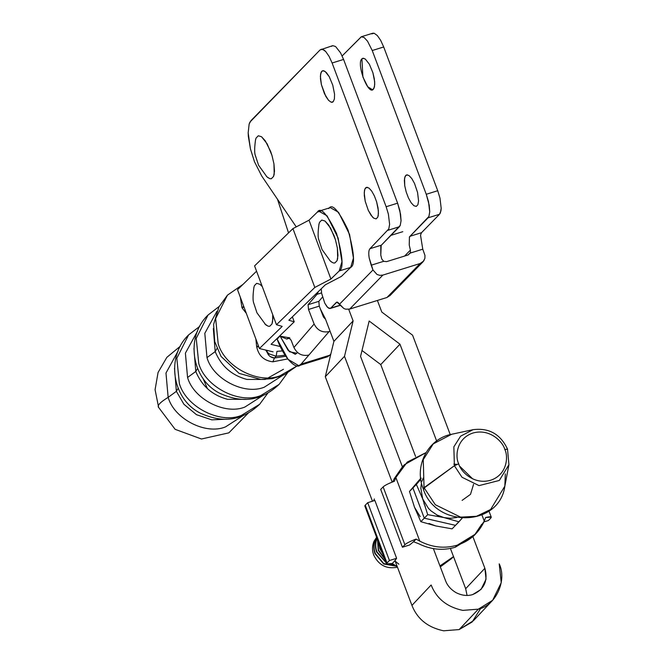 <?xml version="1.0" encoding="UTF-8"?>
<svg xmlns="http://www.w3.org/2000/svg" width="664" height="664" viewBox="0 0 664 664"><rect width="100%" height="100%" fill="white"/><g stroke="black" fill="none" stroke-linecap="round" stroke-linejoin="round"><path stroke-width="1" d="M176.367 391.345L174.507 368.329L176.367 391.345L168.15 397.362L176.367 391.345L183.928 404.276L196.469 414.676L211.799 419.856L226.548 419.183L211.799 419.856L196.469 414.676L183.928 404.276L176.367 391.345L178.151 388.307L176.367 391.345M178.068 351.082L165.975 373.043L168.15 397.362C174.184 418.909 205.732 435.161 225.511 426.894L243.713 415.216L225.511 426.894C205.732 435.161 174.184 418.909 168.15 397.362L165.975 373.043L178.068 351.082M195.78 371.475L193.921 348.459L195.78 371.475L187.563 377.484L195.78 371.475C201.823 386.008 212.389 395.287 227.503 399.305C212.389 395.287 201.823 386.008 195.78 371.475L197.573 368.437L195.78 371.475M197.482 331.203L185.389 353.173L187.563 377.484C193.597 399.039 225.146 415.291 244.933 407.024L263.127 395.346L244.933 407.024C225.146 415.291 193.597 399.039 187.563 377.484L185.389 353.173L197.482 331.203M215.194 351.605L213.335 328.58L215.194 351.605L206.977 357.614L215.194 351.605C221.237 366.138 231.811 375.417 246.917 379.434C231.811 375.417 221.237 366.138 215.194 351.605L216.987 348.567L215.194 351.605M216.904 311.333L204.811 333.303L206.977 357.614C213.011 379.169 244.559 395.42 264.347 387.153L282.54 375.475L264.347 387.153C244.559 395.42 213.011 379.169 206.977 357.614L204.811 333.303L216.904 311.333M265.384 379.434L246.917 379.434L265.384 379.434M245.962 399.313L227.503 399.305L245.962 399.313M241.372 415.423C219.983 424.354 185.878 406.791 179.363 383.493L176.823 358.245L188.626 334.888L176.823 358.245L179.363 383.493C185.878 406.791 219.983 424.354 241.372 415.423L259.649 404.285L241.372 415.423M260.786 395.553C239.397 404.484 205.3 386.921 198.777 363.623L196.237 338.374L208.048 315.018L196.237 338.374L198.777 363.623C205.3 386.921 239.397 404.484 260.786 395.553L279.071 384.414L260.786 395.553M158.654 407.513C156.953 405.654 160.115 402.276 168.15 397.362C160.115 402.276 156.953 405.654 158.654 407.513L155.077 389.726L158.065 372.487L166.847 357.356L180.334 346.21M280.2 375.683C258.819 384.614 224.714 367.051 218.19 343.753L215.659 318.504L227.462 295.148L215.659 318.504L218.19 343.753C224.714 367.051 258.819 384.614 280.2 375.683L297.123 365.881L280.2 375.683M268.372 354.808L269.227 353.945L266.671 351.546L268.38 354.817L270.099 356.535L272.638 357.755L274.464 357.987L285.786 356.261L274.464 357.987L276.191 356.228L285.08 355.19L276.191 356.228L276.954 351.347L276.191 356.228L274.464 357.987L270.099 356.535L268.38 354.817L266.671 351.546L269.227 353.945L276.191 356.228L269.227 353.945L268.372 354.808M282.549 350.907L276.954 351.347L282.549 350.907M267.766 350.55L266.671 351.546L267.766 350.55M265.658 349.978L266.671 351.546L265.658 349.978M258.728 346.699L256.727 346.948C258.661 355.771 264.04 360.726 272.863 361.814L274.464 357.987L272.863 361.814L287.711 358.917L272.863 361.814C264.04 360.726 258.661 355.771 256.727 346.948L258.728 346.699M258.52 346.135L256.603 346.293L256.727 346.948L256.603 346.293L258.52 346.135M243.887 306.785L242.269 308.171L246.327 313.35L242.269 308.171L243.887 306.785M255.889 339.063L256.603 346.293L255.889 339.063M243.705 306.303L241.97 307.698L242.269 308.171L241.97 307.698L243.705 306.303M240.327 297.206L241.97 307.698L240.327 297.206M465.671 588.702L467.074 595.434L465.671 588.702L484.878 568.293L465.671 588.702L450.416 548.456L465.671 588.702M472.801 594.529L481.085 589.375L486.048 579.191L484.878 568.293L472.917 536.719L484.878 568.293C488.223 580.809 484.197 589.557 472.801 594.529C467.597 596.222 462.019 595.6 456.085 592.67C450.806 589.524 447.27 585.474 445.478 580.527L433.384 548.622L445.478 580.527C447.27 585.474 450.806 589.524 456.085 592.67C462.019 595.6 467.597 596.222 472.801 594.529M480.761 608.315L472.121 622.01L459.139 629.58L443.585 630.8C427.865 627.48 417.316 619.006 411.937 605.394L395.337 561.603L411.937 605.394L431.144 584.976C436.522 598.588 447.071 607.062 462.791 610.382L478.346 609.162L459.139 629.58L473.449 620.682L492.663 600.264L478.346 609.162L462.791 610.382C447.071 607.062 436.522 598.588 431.144 584.976L411.937 605.394C417.316 619.006 427.865 627.48 443.585 630.8L459.139 629.58L478.346 609.162C495.776 605.485 507.246 580.56 499.212 563.836L501.229 582.677L492.663 600.264M412.568 335.179L450.242 434.596L412.568 335.179L381.775 312.03L412.568 335.179M361.996 350.492L380.754 364.586L399.96 344.176L369.167 321.019L399.96 344.176L380.754 364.586L415.564 456.467L380.754 364.586L361.996 350.492M436.63 440.946L399.96 344.176L436.63 440.946M288.541 232.881L277.477 199.225L288.541 232.881M325.277 318.579L320.388 309.059L325.277 318.579L333.909 341.346L353.115 320.928L348.708 309.299L353.115 320.928L344.5 356.311L392.167 482.106L344.5 356.311L353.115 320.928L333.909 341.346L325.294 376.729L344.5 356.311L325.294 376.729L372.462 501.212L325.294 376.729L333.909 341.346L325.277 318.579M377.393 300.46L381.775 312.03L377.393 300.46M402.392 466.825L360.552 356.41L369.167 321.019L360.552 356.41L402.392 466.825M202.985 378.331L207.442 388.689M328.788 208.562C332.091 203.084 338.499 210.206 348.019 229.927C354.327 252.776 355.215 265.268 350.667 267.409L339.204 270.97L330.913 279.029L309.034 220.182L317.326 212.123L309.034 220.182L330.913 279.029L314.811 287.454L292.932 228.615L309.034 220.182L292.932 228.615L314.811 287.454L276.465 324.729L254.586 265.891L292.932 228.615L254.586 265.891L276.465 324.729L282.208 326.381L259.416 348.542L237.529 289.703L256.561 271.202L237.529 289.703L259.416 348.542L282.208 326.381L276.465 324.729L314.811 287.454L330.913 279.029L339.204 270.97L350.667 267.409L353.431 258.105L349.588 234.5L338.54 212.272L330.307 207.641L318.844 211.202L327.078 215.833L338.125 238.061L341.96 261.666L339.204 270.97C343.744 268.829 342.865 256.337 336.557 233.487C327.037 213.758 320.621 206.645 317.326 212.123L320.621 211.102L317.326 212.123L318.844 211.202M271.07 344.325L280.324 346.558L271.07 344.325L294.227 321.808L271.07 344.325M292.384 316.844L294.227 321.808L292.384 316.844M288.865 320.264L294.227 321.808L288.865 320.264L325.343 284.798L288.865 320.264M341.445 276.373L325.343 284.798L341.445 276.373L350.667 267.409L341.445 276.373M259.416 348.542L273.095 351.837L259.416 348.542M319.259 306.129L318.836 301.348L308.088 304.685L308.511 309.466L319.259 306.129L323.468 317.035L325.551 319.301L323.468 317.035L319.259 306.129L308.511 309.466L308.088 304.685L317.018 294.31L318.479 291.479L317.018 294.31L308.088 304.685L318.836 301.348L319.259 306.129M298.8 365.698L288.043 359.34L277.17 339.196C283.686 357.705 296.825 371.425 301.066 364.138L298.8 365.698L327.46 356.792L329.726 355.24L330.838 353.945L329.726 355.24L301.066 364.138L308.884 355.057C302.137 356.377 297.148 353.854 293.928 347.479L291.114 340.2L288.732 337.702L289.213 337.553L286.74 339.038L279.552 336.067L288.732 337.702L291.114 340.2L293.928 347.479L314.13 324.015C317.359 330.382 322.339 332.905 329.095 331.585L330.091 331.278L329.095 331.585C322.339 332.905 317.359 330.382 314.13 324.015L293.928 347.479C297.148 353.854 302.137 356.377 308.884 355.057L329.095 331.585L301.066 364.138L324.704 356.8M322.496 297.099L318.836 301.348L322.496 297.099M314.13 324.015L308.511 309.466L314.13 324.015M321.633 292.882L317.018 294.31L321.633 292.882M296.849 353.223L297.48 352.501L296.849 353.223L289.438 351.771L280.615 337.013L288.076 350.285L295.264 354.319L296.849 353.223M277.17 339.196L280.125 335.768L277.17 339.196M270.588 151.342L265.285 140.826L261.541 136.734L258.296 135.771L256.047 138.079L255.408 140.37L256.047 138.079L258.296 135.771L261.541 136.734L267.169 143.864L271.999 155.5L270.588 151.342M266.77 176.641L258.57 165.228L255.391 155.592C254.362 153.16 254.42 147.831 255.557 139.606L255.516 139.805M267.227 177.081L269.8 178.666L271.327 178.74L273.576 176.433L274.224 174.142L273.942 163.859L271.999 155.5L273.942 163.859L274.498 171.204L273.576 176.433L271.327 178.74M268.082 177.769L266.33 176.201M262.272 286.558L259.923 284.3L256.678 283.329L254.42 285.636L253.781 287.927L254.42 285.636L256.678 283.329L259.923 284.3L262.272 286.558M265.608 324.63L256.943 312.786L253.764 303.149C252.743 300.717 252.801 295.389 253.938 287.163L253.889 287.363M265.143 324.206L268.173 326.223L269.7 326.298L271.958 323.99L272.879 318.762L272.73 314.686L272.597 321.7L271.958 323.99L269.7 326.298M266.455 325.335L264.712 323.758M334.042 235.637L328.738 225.113L324.995 221.029L321.749 220.066L319.5 222.365L318.861 224.656L319.5 222.365L321.749 220.066L324.995 221.029L330.622 228.15L335.453 239.787L334.042 235.637M330.224 260.935L322.023 249.515L318.844 239.878C317.815 237.446 317.873 232.118 319.019 223.892L318.969 224.092M330.68 261.367L333.253 262.961L334.781 263.027L337.038 260.72L337.677 258.429L337.395 248.145L335.453 239.787L337.395 248.145L337.951 255.491L337.038 260.72L334.781 263.027M331.535 262.064L329.792 260.487M504.823 449.486C503.154 442.29 490.074 428.064 472.892 433.044C455.944 438.663 455.18 457.189 458.699 463.804C460.368 471 473.449 485.226 490.63 480.246C507.578 474.627 508.342 456.102 504.823 449.486C508.342 456.102 507.578 474.627 490.63 480.246C473.449 485.226 460.368 471 458.699 463.804L454.384 465.73L461.995 477.25L479.034 485.616L499.328 480.454L508.923 464.709L507.512 449.13L504.823 449.486L507.512 449.229L508.923 464.709L499.328 480.454L479.034 485.616L461.995 477.25L454.384 465.73L458.699 463.804C455.18 457.189 455.944 438.663 472.892 433.044C490.074 428.064 503.154 442.29 504.823 449.486M505.312 473.897L504.847 486.156L508.923 464.709L507.512 449.13C500.515 434.156 489.028 427.666 473.067 429.674L460.617 436.165L453.852 446.83L454.384 465.73L423.2 488.704L424.039 487.666L435.31 504.731L460.567 517.131L476.478 516.301L490.63 509.479L504.847 486.156L490.63 509.479L476.478 516.301L460.567 517.131L435.31 504.731L424.039 487.666L454.384 465.73L453.852 446.83L460.617 436.165L473.067 429.674L451.719 434.248L433.277 443.867L423.25 459.671L424.039 487.666L423.25 459.671L433.277 443.867L451.719 434.248C428.031 438.547 413.821 465.987 423.2 488.704L424.039 488.961M457.123 464.36L453.844 464.161M397.288 567.214L397.172 566.442L397.288 567.214C386.606 569.289 378.754 565.247 373.724 555.079C378.754 565.247 386.606 569.289 397.288 567.214M376.604 537.309L374.081 541.21C372.122 545.659 372.006 550.273 373.724 555.079C372.006 550.273 372.122 545.659 374.081 541.21L376.604 537.309M396.931 566.317L383.726 563.993L375.027 553.718C373.301 548.904 373.417 544.264 375.384 539.815L376.679 537.508L375.384 539.815C373.417 544.264 373.301 548.904 375.027 553.718L383.726 563.993L396.931 566.317M375.293 553.444L383.692 563.537L396.599 566.151L383.692 563.537L375.293 553.444C373.566 548.63 373.683 543.99 375.65 539.541C373.683 543.99 373.566 548.63 375.293 553.444M376.712 537.591L375.65 539.541L376.712 537.591M394.507 564.998L389.361 564.118L394.507 564.998M386.182 562.798L376.646 552.058C374.919 547.244 375.044 542.604 377.003 538.155C375.044 542.604 374.919 547.244 376.646 552.058L386.182 562.798M376.92 551.784L385.983 562.275L376.92 551.784C375.193 546.97 375.309 542.33 377.268 537.881C375.309 542.33 375.193 546.97 376.92 551.784M394.001 564.682L390.108 563.993L394.001 564.682M384.854 559.246L378.272 550.398L377.517 539.732L378.272 550.398L384.854 559.246M378.538 550.116L384.589 558.548L378.538 550.116L377.65 540.089L378.538 550.116M382.896 554.05L379.891 548.738L378.688 542.853L379.891 548.738L382.896 554.05M380.157 548.456L382.406 552.755L380.157 548.456L379.053 543.816L380.157 548.456M436.912 516.127L440.232 516.766M423.964 503.636L425.309 506.499M459.787 466.286L472.627 478.835M473.565 484.313L470.51 494.34L462.119 500.382M453.504 556.606L439.941 565.919L453.504 556.606M440.298 566.873L451.62 558.54L440.298 566.873M394.856 560.64L396.615 558.283L389.444 560.507L396.615 558.283L374.878 500.457L367.715 502.681L389.444 560.507L367.715 502.681L365.258 505.196L386.996 563.014L389.444 560.507L386.996 563.014C385.834 564.466 387.593 564.624 392.25 563.504L395.761 565.711L392.25 563.504L394.823 560.872L398.881 564.184L394.823 560.872L392.25 563.504L386.597 563.885L386.996 563.014L365.258 505.196L367.715 502.681L374.878 500.457L396.615 558.283L394.823 560.872M374.371 498.963L373.583 500.863L374.371 498.963M397.18 566.442L395.769 565.711L397.18 566.442M364.943 505.586L365.258 505.196L364.86 506.068L386.589 563.869M490.854 518.011L488.405 520.526L483.898 521.921L488.405 520.526L490.854 518.011C492.016 516.567 490.264 516.401 485.6 517.522L484.264 521.107L475.631 533.956L457.297 545.152L455.255 547.244L473.598 536.039L455.255 547.244C442.996 550.829 430.853 549.676 418.81 543.791L413.531 541.733L409.588 544.995L402.425 547.219L380.696 489.401L402.425 547.219L404.882 544.712L383.145 486.895L380.696 489.401L383.145 486.895C385.045 485.21 388.78 483.342 394.366 481.284L395.868 477.516L419.781 541.135C432.106 547.501 444.614 548.846 457.297 545.152C469.813 541.019 478.802 533.009 484.264 521.115L485.6 517.522L491.252 517.14L490.854 518.011M404.55 464.617L425.989 452.624L407.264 462.069L395.868 477.516L404.55 464.617L402.508 466.709L394.3 478.57L392.773 481.873L394.3 478.57L403.546 465.68M481.964 514.998L484.264 521.115L481.964 514.998M481.749 524.245L474.536 535.043M395.868 477.516L394.366 481.284C388.78 483.342 385.045 485.21 383.145 486.895L404.882 544.712L402.425 547.219L409.588 544.995L413.531 541.733L418.81 543.783C430.853 549.676 442.996 550.829 455.255 547.244L457.297 545.152C444.614 548.846 432.106 547.501 419.781 541.135L416.096 539.102L413.531 541.733L416.096 539.102C410.518 541.16 406.775 543.036 404.882 544.712C406.775 543.036 410.518 541.16 416.096 539.102L419.781 541.135L395.868 477.516M420.744 478.885L412.917 487.957L420.802 479.333L416.353 484.438L422.677 498.88L427.707 514.658L443.984 517.58L437.128 515.065L431.027 510.906L428.388 508.292L422.677 498.88L420.86 488.264L421.183 484.728L420.86 488.264L422.677 498.88L428.388 508.292L431.027 510.906L437.128 515.065L443.984 517.58L450.416 518.293L456.707 517.497L450.416 518.293L443.984 517.58L458.957 521.829L462.227 518.086L455.521 525.349L458.957 521.829L443.984 517.58L427.707 514.658L422.677 498.88L416.353 484.438L412.917 487.957L424.271 518.177L427.707 514.658L424.271 518.177L455.521 525.349L452.084 528.859L435.808 525.946L420.835 521.688L414.502 507.246L420.212 516.658L414.502 507.246L409.481 491.468L420.744 478.885M423.217 478.047L421.964 481.35M421.499 483.093L421.183 484.728M420.677 478.404L409.481 491.468L420.677 478.404M428.952 523.431L435.8 525.946L452.084 528.859L455.521 525.349L424.271 518.177L412.917 487.957L409.481 491.468L414.502 507.246L420.835 521.688L424.271 518.177L420.835 521.688L435.808 525.946M421.2 478.163L418.768 480.611L421.2 478.163M366.553 187.331L368.935 188.036L371.682 191.041L374.38 195.88L376.612 201.814L378.04 207.948L378.447 213.343L377.774 217.178L376.114 218.879L373.732 218.166L372.379 216.929L368.288 210.33L365.225 201.292L364.221 192.859L364.893 189.024L365.615 187.887L367.424 187.323L365.615 187.887L366.553 187.331L364.893 189.024L364.428 190.709L364.287 195.415L365.225 201.292L368.288 210.33L370.985 215.169L373.732 218.166L376.114 218.879L377.774 217.178L378.239 215.501L378.38 210.795L376.612 201.814L374.38 195.88L371.682 191.041L368.935 188.036L366.445 187.356M322.721 70.724L325.103 71.43L329.236 76.659L332.78 85.208L334.548 94.188L334.415 98.894L333.22 101.716L332.291 102.264L331.162 102.215L328.547 100.322L324.464 93.724L321.401 84.685L320.388 76.252L321.069 72.417L321.783 71.28L323.6 70.716L321.783 71.28L322.721 70.724L321.783 71.28L320.596 74.094L320.463 78.8L321.401 84.685L325.775 96.33L328.547 100.322L331.162 102.215L333.22 101.716L334.415 98.894L334.548 94.188L332.78 85.208L329.236 76.659L326.456 72.666L323.841 70.774L322.621 70.749M416.237 206.413L413.855 205.707L411.107 202.711L408.41 197.872L406.185 191.929L404.749 185.795L404.343 180.4L405.023 176.566L406.675 174.873L409.057 175.578L411.804 178.583L414.502 183.422L417.565 192.46L418.569 200.885L417.897 204.719L416.237 206.413L417.897 204.719L418.569 200.885L417.565 192.46L414.502 183.422L411.804 178.583L409.057 175.578L406.675 174.873L405.737 175.429L407.547 174.864L405.737 175.429L404.55 178.242L404.749 185.795L406.185 191.929L408.41 197.872L411.107 202.711L413.855 205.707L416.345 206.388M362.843 58.266L365.225 58.971L369.358 64.2L372.902 72.749L374.67 81.73L374.537 86.436L373.351 89.25C368.229 95.79 356.087 63.47 361.905 58.822L363.723 58.258L361.905 58.822L362.843 58.266L361.905 58.822L362.901 77.024L367.74 86.735L372.512 89.781L374.064 88.113L374.737 84.278L374.33 78.883L372.902 72.749L369.358 64.2L365.225 58.971L362.743 58.291M361.241 36.794L342.134 55.95L361.365 36.761L364.237 37.616L367.549 41.226L372.238 50.53L383.701 46.97L380.671 40.355L377.326 35.541L374.181 33.266L372.703 33.233L361.233 36.794M371.699 33.864L374.181 33.266L377.326 35.541L380.671 40.355L383.701 46.97L437.725 190.717L383.701 46.97L372.238 50.53L426.263 194.278L437.725 190.717L426.263 194.278L429.234 205.342L429.724 211.841L428.911 216.464L428.048 217.842L439.51 214.281L440.373 212.903L441.186 208.288L439.975 198.129L437.725 190.717L439.975 198.129L441.186 208.288L440.938 210.886L439.51 214.281L428.048 217.842L410.045 236.268L428.911 216.464L429.724 211.841L428.512 201.69L426.263 194.278L372.238 50.53L367.549 41.226L364.237 37.616L361.365 36.761M389.868 295.712L423.084 261.724L424.885 258.396L424.96 255.424L422.769 249.183L410.277 253.059L410.485 252.494L408.136 254.951L386.647 261.624L408.136 254.951L410.277 253.059L422.769 249.183L420.511 235.147L421.524 232.682L410.252 236.193L421.524 232.682L439.51 214.281L421.524 232.682L420.511 235.147L422.769 249.183L424.96 255.424L424.885 258.396L423.673 261.035L420.154 263.508L386.946 297.497L390.158 295.397L386.946 297.497L420.154 263.508L382.896 275.079L349.687 309.067L386.946 297.497L349.687 309.067L345.736 309.192L343.811 308.494L336.963 302.087L330.722 308.137L340.159 305.199L330.116 308.511L340.275 305.357M409.439 237.239L410.244 236.201L409.348 236.982L410.244 236.201L409.439 237.239L409.231 244.983L409.439 237.239M404.617 256.047L410.418 250.112L409.231 244.983L410.418 250.112L404.617 256.047M410.485 252.494L410.418 250.112L410.485 252.494M380.787 246.136L380.787 255.125L381.758 259.002L380.787 255.125L381.186 245.223L369.939 248.709C368.694 250.22 368.454 253.308 369.192 257.964L371.184 265.202L383.676 261.326L381.758 259.002L383.676 261.326L386.647 261.633L383.676 261.326L371.184 265.202L372.977 269.966L377.027 274.498L379.949 275.369L382.896 275.079L420.154 263.508L422.686 262.097M261.757 176.06L254.47 161.725L250.436 148.885L248.17 132.817L249.149 124.043L249.971 122.052L320.114 49.891L322.588 49.285L325.742 51.56L329.087 56.374L332.116 62.997L386.141 206.736L388.39 214.148L389.602 224.307L388.789 228.931L369.939 248.709L381.385 245.165L399.388 226.739L387.925 230.3L399.388 226.739L400.251 225.37L401.064 220.747L400.575 214.24L397.603 203.176L386.141 206.736L397.603 203.176L343.578 59.436L332.116 62.997L343.578 59.436L340.549 52.813L335.577 46.513L332.706 45.658L320.114 49.891L251.025 120.582L249.149 124.043L248.17 132.817L248.361 136.502L250.436 148.885L254.47 161.725L261.757 176.06L296.244 226.881L261.757 176.06M321.55 292.168L321.21 288.823L321.55 292.168M337.212 302.112L336.341 302.386L337.212 302.112M336.963 302.087L336.341 302.386L337.735 302.319L343.811 308.494L345.736 309.192L349.687 309.067L382.896 275.079L379.949 275.369L377.027 274.498L372.977 269.966L339.487 304.236L372.977 269.966L369.192 257.964C368.454 253.308 368.694 250.22 369.939 248.709L388.789 228.931L389.602 224.307L388.39 214.148L386.141 206.736L332.116 62.997L329.087 56.374L325.742 51.56L324.115 50.074L321.243 49.219M330.24 308.469L327.684 307.482L324.771 303.174L321.749 293.687L324.771 303.174L326.954 306.677L329.062 308.436L330.722 308.137L336.341 302.386M331.577 46.331L332.706 45.658L335.577 46.513L340.549 52.813L343.578 59.436L397.603 203.176L399.852 210.588L401.064 220.747L400.251 225.37L381.385 245.165M199.756 326.339L188.626 334.888C165.701 356.701 171.959 398.915 200.262 413.116C226.972 425.259 244.9 417.905 259.649 404.285L267.941 392.963M219.17 306.469L208.048 315.018C185.115 336.831 191.373 379.044 219.676 393.246C246.386 405.389 264.322 398.035 279.071 384.414L287.363 373.093M283.453 369.284L268.48 377.7M242.991 284.391L227.462 295.148L218.921 306.942L213.617 324.439L214.721 341.553L221.004 356.377L239.09 373.375L260.935 379.451L272.107 378.646L281.661 375.849L284.914 374.388L297.132 365.881M158.248 406.924L175.13 429.326L201.474 439.004L228.848 432.853L248.527 412.834M289.911 338.059L286.74 339.038M390.98 235.346L402.799 231.678M504.847 486.156C499.369 527.091 435.493 528.552 423.2 488.704M453.603 556.498L451.561 558.59M475.582 534.014L473.532 536.105M491.26 517.156L488.961 511.048"/></g></svg>
